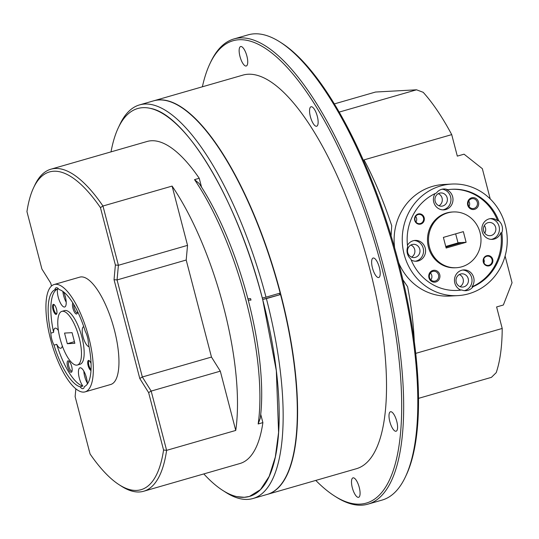 <?xml version="1.0" encoding="UTF-8"?>
<svg xmlns="http://www.w3.org/2000/svg" width="539" height="539" viewBox="0 0 539 539"><rect width="100%" height="100%" fill="white"/><g stroke="black" fill="none" stroke-linecap="round" stroke-linejoin="round"><path stroke-width="0.81" d="M33.62 187.687L34.806 185.167A167.582 56.022 73.9 0 1 50.888 169.199A167.582 56.022 73.9 0 1 102.962 206.013L172.103 186.09A167.582 56.022 -106.1 0 1 223.651 307.19A167.582 56.022 -106.1 0 1 235.745 430.439L166.612 450.355L163.566 449.991L148.616 392.601L139.783 378.499L114.039 279.667L115.386 265.013L100.436 207.623A165.345 55.274 -106.1 0 0 33.62 187.687A165.345 55.274 -106.1 0 0 26.95 211.625L41.901 269.015L50.733 283.116L51.495 286.034M260.728 414.35L262.884 422.616L258.161 423.977A167.582 56.022 -106.1 0 0 246.067 300.735A167.582 56.022 -106.1 0 0 194.518 179.635L199.235 178.274A167.582 56.022 73.9 0 0 147.16 141.461L50.888 169.199M54.163 284.518L79.792 277.134A55.861 18.676 73.9 0 1 114.335 329.767A55.861 18.676 73.9 0 1 110.724 384.482L85.095 391.873A55.861 18.676 -106.1 0 0 88.706 337.158A55.861 18.676 -106.1 0 0 54.163 284.518A55.861 18.676 -106.1 0 0 50.551 339.233A55.861 18.676 -106.1 0 0 85.095 391.873M87.271 384.139A10.43 3.483 -106.1 0 0 86.422 377.657A10.43 3.483 -106.1 0 0 79.967 367.834A10.43 3.483 -106.1 0 0 79.294 378.048A10.43 3.483 -106.1 0 0 82.838 386.045A50.646 16.931 -106.1 0 1 56.723 344.354A10.43 3.483 -106.1 0 0 60.907 348.214A10.43 3.483 -106.1 0 0 62.302 345.863M83.848 371.135A10.43 3.483 -106.1 0 0 84.69 376.491A10.43 3.483 -106.1 0 0 87.264 383.013M63.669 292.01A10.43 3.483 -106.1 0 1 65.354 296.787A10.43 3.483 -106.1 0 1 64.68 307.001A10.43 3.483 -106.1 0 1 58.232 297.171A10.43 3.483 -106.1 0 1 57.565 289.019L54.863 289.8A50.646 16.931 -106.1 0 0 50.895 333.122A10.43 3.483 -106.1 0 0 51.757 339.166A10.43 3.483 -106.1 0 0 54.028 345.135A50.646 16.931 -106.1 0 0 80.136 386.82L82.838 386.045M50.895 333.122L53.597 332.347A10.43 3.483 -106.1 0 1 55.133 328.177A10.43 3.483 -106.1 0 1 58.407 330.522M80.136 386.82A10.43 3.483 -106.1 0 0 83.046 388.646A10.43 3.483 -106.1 0 0 84.387 386.591A50.646 16.931 -106.1 0 0 88.356 343.262A10.43 3.483 -106.1 0 0 87.493 337.219A10.43 3.483 -106.1 0 0 85.229 331.256A50.646 16.931 -106.1 0 0 59.115 289.564A10.43 3.483 -106.1 0 0 56.204 287.738A10.43 3.483 -106.1 0 0 54.863 289.8M62.861 291.41A10.43 3.483 -106.1 0 0 63.629 295.621A10.43 3.483 -106.1 0 0 66.203 302.143M83.734 326.621A10.43 3.483 -106.1 0 0 83.073 336.835A10.43 3.483 -106.1 0 0 89.056 346.698M91.051 363.481A5.215 1.745 -106.1 0 0 89.137 360.604A5.215 1.745 -106.1 0 0 88.106 365.557A5.215 1.745 -106.1 0 0 90.983 370.468M89.487 360.887A4.581 1.529 -106.1 0 0 89.198 360.894A4.581 1.529 -106.1 0 0 88.901 365.381A4.581 1.529 -106.1 0 0 91.037 369.498M56.541 309.278A5.215 1.745 -106.1 0 0 54.001 304.522A5.215 1.745 -106.1 0 0 52.977 309.474A5.215 1.745 -106.1 0 0 56.703 313.887A5.215 1.745 -106.1 0 0 56.541 309.278M54.358 304.804A4.581 1.529 -106.1 0 0 54.062 304.804A4.581 1.529 -106.1 0 0 53.772 309.292A4.581 1.529 -106.1 0 0 56.602 313.61A4.581 1.529 -106.1 0 0 56.851 313.455M71.687 366.446A5.956 1.994 -106.1 0 0 68.79 361.009A5.956 1.994 -106.1 0 0 67.618 366.668A5.956 1.994 -106.1 0 0 71.876 371.715A5.956 1.994 -106.1 0 0 71.687 366.446M69.342 361.494A4.992 1.671 -106.1 0 0 69.154 361.514A4.992 1.671 -106.1 0 0 68.83 366.399A4.992 1.671 -106.1 0 0 71.916 371.101A4.992 1.671 -106.1 0 0 72.091 371.014M72.853 302.965A5.956 1.994 -106.1 0 0 72.96 308.382A5.956 1.994 -106.1 0 0 77.218 313.428A5.956 1.994 -106.1 0 0 77.522 311.434M73.796 304.508A4.992 1.671 -106.1 0 0 74.166 308.113A4.992 1.671 -106.1 0 0 77.252 312.815A4.992 1.671 -106.1 0 0 77.427 312.728M77.36 365.031L80.055 364.256A27.927 9.338 -106.1 0 0 81.861 336.895A27.927 9.338 -106.1 0 0 64.592 310.579L61.897 311.353A27.927 9.338 -106.1 0 0 60.085 338.714A27.927 9.338 -106.1 0 0 77.36 365.031A27.927 9.338 -106.1 0 0 79.166 337.677A27.927 9.338 -106.1 0 0 61.897 311.353M85.775 375.515A6.63 2.217 -106.1 0 0 85.991 376.417A6.63 2.217 -106.1 0 0 86.57 378.277M64.714 294.644A6.63 2.217 -106.1 0 0 64.923 295.547A6.63 2.217 -106.1 0 0 65.509 297.407M150.253 108.339A201.842 67.476 -106.1 0 0 118.31 127.777L119.901 124.415A204.82 68.473 73.9 0 1 139.547 104.896A204.82 68.473 73.9 0 1 266.01 297.171L262.298 298.006C237.638 201.054 186.326 114.537 150.253 108.339A201.842 67.476 73.9 0 1 263.173 301.402A201.842 67.476 73.9 0 1 249.436 496.439A201.842 67.476 73.9 0 1 244.302 497.302A201.842 67.476 73.9 0 1 236.864 496.635L244.302 497.295L249.436 496.439L260.478 489.628L269.197 476.355L275.314 457.018L278.589 432.446L276.332 370.717L262.675 299.441L280.549 294.53L266.387 298.606A204.82 68.473 73.9 0 1 252.959 498.521A204.82 68.473 73.9 0 1 225.935 492.451L222.809 490.45A201.842 67.476 -106.1 0 0 236.864 496.635M279.822 294.57A201.842 67.476 -106.1 0 0 279.485 293.29M391.092 235.792L391.718 225.74A167.582 56.022 73.9 0 0 364.027 159.881L451.716 134.622L457.315 156.121L464.059 154.181L482.344 168.68L490.22 198.925M315.787 480.424A240.569 80.419 -106.1 0 0 334.476 495.961A240.569 80.419 -106.1 0 0 360.092 504.12A240.569 80.419 -106.1 0 0 381.774 267.459A240.569 80.419 -106.1 0 0 239.134 39.738A240.569 80.419 -106.1 0 0 209.927 63.69A240.569 80.419 -106.1 0 0 202.374 86.792M209.927 63.69L210.722 62.012A242.058 80.917 73.9 0 1 233.946 38.943A242.058 80.917 73.9 0 1 240.104 37.912A242.058 80.917 73.9 0 1 381.235 258.08A242.058 80.917 73.9 0 1 367.982 504.14A242.058 80.917 73.9 0 1 361.817 505.171A242.058 80.917 73.9 0 1 336.04 496.958L334.476 495.961M280.051 42.042L281.614 43.039A240.569 80.419 73.9 0 1 393.753 244.807A240.569 80.419 73.9 0 1 406.157 475.31L405.368 476.988A242.058 80.917 -106.1 0 0 392.884 245.056A242.058 80.917 -106.1 0 0 280.051 42.042A242.058 80.917 -106.1 0 0 254.273 33.829A242.058 80.917 -106.1 0 0 248.108 34.86L233.946 38.943M367.982 504.14L382.144 500.057A242.058 80.917 -106.1 0 0 405.368 476.988M352.331 487.775A10.126 3.389 -106.1 0 0 358.59 497.322A10.126 3.389 -106.1 0 0 359.25 487.397A10.126 3.389 -106.1 0 0 352.984 477.857A10.126 3.389 -106.1 0 0 352.331 487.775M389.832 421.673A10.126 3.389 -106.1 0 0 396.098 431.22A10.126 3.389 -106.1 0 0 396.751 421.296A10.126 3.389 -106.1 0 0 390.485 411.756A10.126 3.389 -106.1 0 0 389.832 421.673M372.462 267.964A10.126 3.389 -106.1 0 0 378.728 277.511A10.126 3.389 -106.1 0 0 379.382 267.587A10.126 3.389 -106.1 0 0 373.116 258.04A10.126 3.389 -106.1 0 0 372.462 267.964M310.39 116.687A10.126 3.389 -106.1 0 0 316.656 126.234A10.126 3.389 -106.1 0 0 317.309 116.309A10.126 3.389 -106.1 0 0 311.043 106.762A10.126 3.389 -106.1 0 0 310.39 116.687M239.976 56.46A10.126 3.389 -106.1 0 0 246.242 66.007A10.126 3.389 -106.1 0 0 246.896 56.083A10.126 3.389 -106.1 0 0 240.637 46.536A10.126 3.389 -106.1 0 0 239.976 56.46M153.864 100.773A204.82 68.473 73.9 0 1 153.986 100.739A204.82 68.473 73.9 0 1 159.194 99.863A204.82 68.473 73.9 0 1 278.609 286.162A204.82 68.473 73.9 0 1 267.398 494.364A204.82 68.473 73.9 0 1 267.243 494.404M153.986 100.739L242.907 75.116A204.82 68.473 73.9 0 1 248.122 74.241A204.82 68.473 73.9 0 1 367.537 260.539A204.82 68.473 73.9 0 1 356.319 468.741L267.398 494.364M407.754 252.67A6.63 6.232 86.9 0 0 414.114 257.561A6.63 6.232 86.9 0 0 419.76 249.207A6.63 6.232 86.9 0 0 413.393 244.322A6.63 6.232 86.9 0 0 407.754 252.67M410.88 245.036A6.63 6.232 -93.1 0 1 414.673 249.483A6.63 6.232 -93.1 0 1 411.54 257.116M414.734 220.397A5.215 4.898 86.9 0 0 420.764 224.069A5.215 4.898 86.9 0 0 424.173 217.675A5.215 4.898 86.9 0 0 418.143 214.003A5.215 4.898 86.9 0 0 414.734 220.397M415.05 220.256A4.656 4.373 86.9 0 0 419.517 223.692A4.656 4.373 86.9 0 0 423.479 217.83A4.656 4.373 86.9 0 0 419.012 214.394A4.656 4.373 86.9 0 0 415.05 220.256M415.643 216.402A4.656 4.373 -93.1 0 1 415.953 222.061M428.95 277.774A5.956 5.599 86.9 0 0 435.849 281.971A5.956 5.599 86.9 0 0 439.743 274.661A5.956 5.599 86.9 0 0 432.851 270.47A5.956 5.599 86.9 0 0 428.95 277.774M429.502 277.538A4.992 4.689 86.9 0 0 434.293 281.217A4.992 4.689 86.9 0 0 438.537 274.937A4.992 4.689 86.9 0 0 433.747 271.252A4.992 4.689 86.9 0 0 429.502 277.538M430.439 272.99A4.992 4.689 -93.1 0 1 430.809 279.856M411.217 260.014A10.43 9.796 86.9 0 0 416.357 261.24A10.43 9.796 86.9 0 0 425.231 248.108A10.43 9.796 86.9 0 0 415.219 240.414A10.43 9.796 86.9 0 0 407.457 245.279M447.747 189.708A10.43 9.796 86.9 0 0 443.651 188.994A10.43 9.796 86.9 0 0 436.475 192.955A50.646 47.594 86.9 0 0 407.666 246.95A10.43 9.796 86.9 0 0 407.363 253.492A10.43 9.796 86.9 0 0 410.792 258.963A50.646 47.594 86.9 0 0 457.496 290.413A50.646 47.594 86.9 0 0 461.748 289.975A10.43 9.796 86.9 0 0 465.844 290.689A10.43 9.796 86.9 0 0 473.02 286.728A50.646 47.594 86.9 0 0 501.829 232.733A10.43 9.796 86.9 0 0 502.132 226.191A10.43 9.796 86.9 0 0 498.703 220.721A50.646 47.594 86.9 0 0 451.992 189.27A50.646 47.594 86.9 0 0 447.747 189.708L446.73 189.762A10.43 9.796 86.9 0 1 452.639 196.742A10.43 9.796 86.9 0 1 443.765 209.873A10.43 9.796 86.9 0 1 433.754 202.179A10.43 9.796 86.9 0 1 435.054 193.602M415.333 261.24A10.43 9.796 86.9 0 0 423.196 248.216A10.43 9.796 86.9 0 0 414.208 240.529M435.162 201.303A6.63 6.232 86.9 0 0 441.522 206.188A6.63 6.232 86.9 0 0 447.168 197.84A6.63 6.232 86.9 0 0 440.801 192.955A6.63 6.232 86.9 0 0 435.162 201.303M438.288 193.669A6.63 6.232 -93.1 0 1 442.081 198.116A6.63 6.232 -93.1 0 1 438.948 205.75M483.631 230.807A6.63 6.232 86.9 0 0 489.998 235.691A6.63 6.232 86.9 0 0 495.637 227.343A6.63 6.232 86.9 0 0 489.277 222.459A6.63 6.232 86.9 0 0 483.631 230.807M484.756 233.158A6.63 6.232 86.9 0 0 485.464 227.903A6.63 6.232 86.9 0 0 484.339 225.545M456.223 282.173A6.63 6.232 86.9 0 0 462.59 287.065A6.63 6.232 86.9 0 0 468.229 278.717A6.63 6.232 86.9 0 0 461.869 273.825A6.63 6.232 86.9 0 0 456.223 282.173M459.356 274.54A6.63 6.232 -93.1 0 1 463.142 278.993A6.63 6.232 -93.1 0 1 460.01 286.62M483.288 262.122A5.215 4.898 86.9 0 0 489.318 265.794A5.215 4.898 86.9 0 0 492.727 259.4A5.215 4.898 86.9 0 0 486.697 255.729A5.215 4.898 86.9 0 0 483.288 262.122M483.598 261.981A4.656 4.373 86.9 0 0 488.071 265.417A4.656 4.373 86.9 0 0 492.033 259.555A4.656 4.373 86.9 0 0 487.559 256.119A4.656 4.373 86.9 0 0 483.598 261.981M467.717 205.13A5.956 5.599 86.9 0 0 474.61 209.327A5.956 5.599 86.9 0 0 478.504 202.017A5.956 5.599 86.9 0 0 471.612 197.826A5.956 5.599 86.9 0 0 467.717 205.13M468.263 204.894A4.992 4.689 86.9 0 0 473.053 208.573A4.992 4.689 86.9 0 0 477.298 202.287A4.992 4.689 86.9 0 0 472.508 198.608A4.992 4.689 86.9 0 0 468.263 204.894M473.02 286.728L472.002 286.788A10.43 9.796 86.9 0 0 473.707 277.612A10.43 9.796 86.9 0 0 463.695 269.918A10.43 9.796 86.9 0 0 454.822 283.056A10.43 9.796 86.9 0 0 460.73 290.029L461.748 289.975M464.315 290.642A10.43 9.796 86.9 0 0 471.672 277.72A10.43 9.796 86.9 0 0 462.684 270.032M501.829 232.733L500.812 232.787A10.43 9.796 86.9 0 1 492.235 239.377A10.43 9.796 86.9 0 1 482.23 231.682A10.43 9.796 86.9 0 1 491.103 218.551A10.43 9.796 86.9 0 1 497.686 220.774L498.703 220.721M491.218 239.377A10.43 9.796 86.9 0 0 499.08 226.353A10.43 9.796 86.9 0 0 490.092 218.666M442.741 209.873A10.43 9.796 86.9 0 0 450.604 196.85A10.43 9.796 86.9 0 0 442.128 189.202M453.232 211.955L452.214 212.009A27.927 26.243 86.9 0 0 428.438 247.185A27.927 26.243 86.9 0 0 455.246 267.782L456.264 267.728A27.927 26.243 86.9 0 0 480.04 232.552A27.927 26.243 86.9 0 0 453.232 211.955A27.927 26.243 86.9 0 0 429.455 247.131A27.927 26.243 86.9 0 0 456.264 267.728M451.709 184.062A55.861 52.492 86.9 0 0 404.156 254.415A55.861 52.492 86.9 0 0 457.786 295.621A55.861 52.492 86.9 0 0 505.333 225.268A55.861 52.492 86.9 0 0 451.709 184.062L443.57 184.506A55.861 52.492 86.9 0 0 394.656 247.96M418.486 398.368L491.44 377.347L496.21 372.658A167.582 56.022 -106.1 0 0 502.207 328.46L415.704 353.382M402.855 279.68L407.605 286.735A167.582 56.022 73.9 0 1 414.289 341.719M483.948 262.911A4.656 4.373 86.9 0 0 483.739 259.057M469.024 206.552A4.992 4.689 86.9 0 0 468.728 201.054M505.097 256.032L512.05 282.732L503.352 305.013L496.608 306.954L502.207 328.46M398.651 262.675A55.861 52.492 86.9 0 0 449.641 296.059L457.786 295.621M455.664 233.859L458.029 242.921M451.716 134.622A167.582 56.022 -106.1 0 0 423.182 92.304L416.539 89.804L375.548 92.034L334.375 103.899M416.539 89.804L339.22 112.085M497.686 220.774A50.646 47.594 86.9 0 0 451.487 189.304M443.381 237.396L446.151 248.034L466.114 242.287L463.345 231.642L443.381 237.396M466.114 242.287L458.871 242.678L445.74 246.464M461.876 242.516L445.908 247.118M472.002 286.788A50.646 47.594 86.9 0 0 500.812 232.787M456.991 290.44A50.646 47.594 86.9 0 0 460.73 290.029M64.539 333.075L72.071 332.664L74.847 343.303L67.314 343.714L64.539 333.075M74.416 341.672L67.314 343.714M57.565 289.019A50.646 16.931 -106.1 0 0 53.597 332.347M56.723 344.354L54.028 345.135M100.436 207.623L102.962 206.013L118.405 265.282L117.057 279.936L114.039 279.667M211.477 357.067L142.336 376.983L151.169 391.085L220.31 371.162L211.477 357.067L186.198 260.02L117.057 279.936L142.336 376.983L139.783 378.499M262.884 422.616A167.582 56.022 73.9 0 1 239.949 463.513L143.677 491.251A167.582 56.022 73.9 0 0 166.612 450.355L151.169 391.085L148.616 392.601M186.198 260.02L187.538 245.366L118.405 265.282L115.386 265.013M75.844 388.855L75.13 396.603L90.08 453.993A165.345 55.274 -106.1 0 0 119.22 484.79A165.345 55.274 -106.1 0 0 163.566 449.991M194.518 179.635L199.14 183.462A163.856 54.776 73.9 0 1 260.283 418.203L258.161 423.977M201.552 187.168L199.235 178.274M143.677 491.251A167.582 56.022 73.9 0 1 121.565 486.286L119.22 484.79M235.745 430.439L220.31 371.162M187.538 245.366L172.103 186.09M266.01 297.171L280.179 293.088A204.82 68.473 73.9 0 0 153.709 100.813L139.547 104.896M118.31 127.777A201.842 67.476 -106.1 0 0 111.021 151.87M203.816 473.929A201.842 67.476 -106.1 0 0 222.809 490.45M247.893 298.788L250.595 298.64A167.582 56.022 73.9 0 1 250.972 300.082L248.27 300.23M280.549 294.53A204.82 68.473 73.9 0 1 267.122 494.438L252.959 498.521M262.675 299.441L266.387 298.606"/></g></svg>

